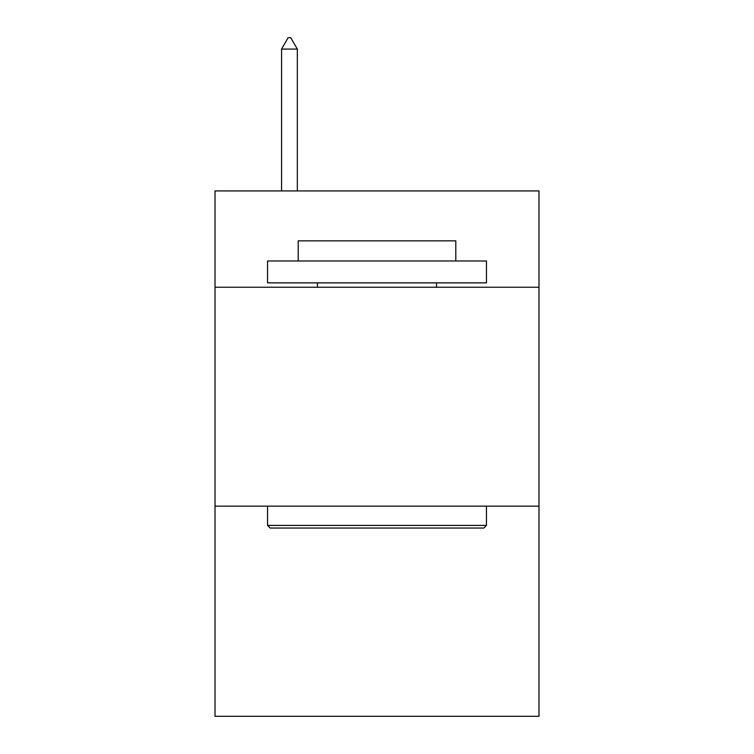 <?xml version="1.0" encoding="UTF-8"?>
<svg xmlns="http://www.w3.org/2000/svg" width="754" height="754" viewBox="0 0 754 754"><rect width="100%" height="100%" fill="white"/><g stroke="black" fill="none" stroke-linecap="round" stroke-linejoin="round"><path stroke-width="1.13" d="M538.987 287.246L538.987 190.932L215.013 190.932L215.013 287.246L538.987 287.246L538.987 716.3L215.013 716.3L215.013 287.246M538.987 506.151L215.013 506.151M270.177 528.045L267.547 525.415L486.453 525.415L483.823 528.045L270.177 528.045M486.453 260.978L486.453 282.873L267.547 282.873L267.547 260.978L486.453 260.978M298.198 260.978L298.198 240.846L455.802 240.846L455.802 260.978M486.453 506.151L486.453 525.415M267.547 506.151L267.547 525.415M436.538 282.873L436.538 287.246M317.462 282.873L317.462 287.246M297.321 49.085L290.752 37.7L288.122 37.7L281.562 49.085L297.321 49.085L297.321 190.932M281.562 49.085L281.562 190.932"/></g></svg>
